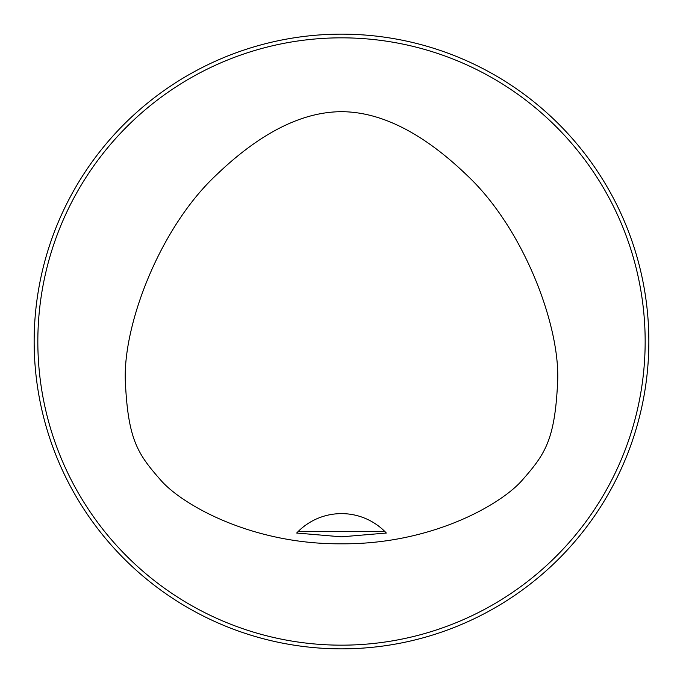 <?xml version="1.0" encoding="UTF-8"?>
<svg xmlns="http://www.w3.org/2000/svg" width="683" height="683" viewBox="0 0 683 683"><rect width="100%" height="100%" fill="white"/><g stroke="black" fill="none" stroke-linecap="round" stroke-linejoin="round"><path stroke-width="1.02" d="M34.15 341.5A307.35 307.35 0 0 1 341.5 34.15A307.35 307.35 0 0 1 648.85 341.5A307.35 307.35 0 0 1 341.5 648.85A307.35 307.35 0 0 1 34.15 341.5M341.5 111.662C317.475 111.901 274.489 119.09 216.374 174.942C158.695 228.762 122.137 327.635 125.424 383.043C128.259 440.928 138.299 454.545 161.06 480.516C182.728 505.096 252.232 544.505 341.5 543.805C430.768 544.505 500.272 505.096 521.94 480.516C544.701 454.545 554.741 440.928 557.576 383.043C560.863 327.635 524.305 228.762 466.626 174.942C408.511 119.09 365.525 111.901 341.5 111.662M645.162 341.5A303.662 303.662 0 0 0 189.669 78.519A303.662 303.662 0 0 0 189.669 604.481A303.662 303.662 0 0 0 645.162 341.5M298.155 531.502L296.67 533.03L341.5 536.838L386.33 533.03L384.845 531.502A61.47 61.47 0 0 0 298.155 531.502L384.845 531.502M386.33 533.03A61.47 61.47 0 0 0 385.075 531.733"/></g></svg>

